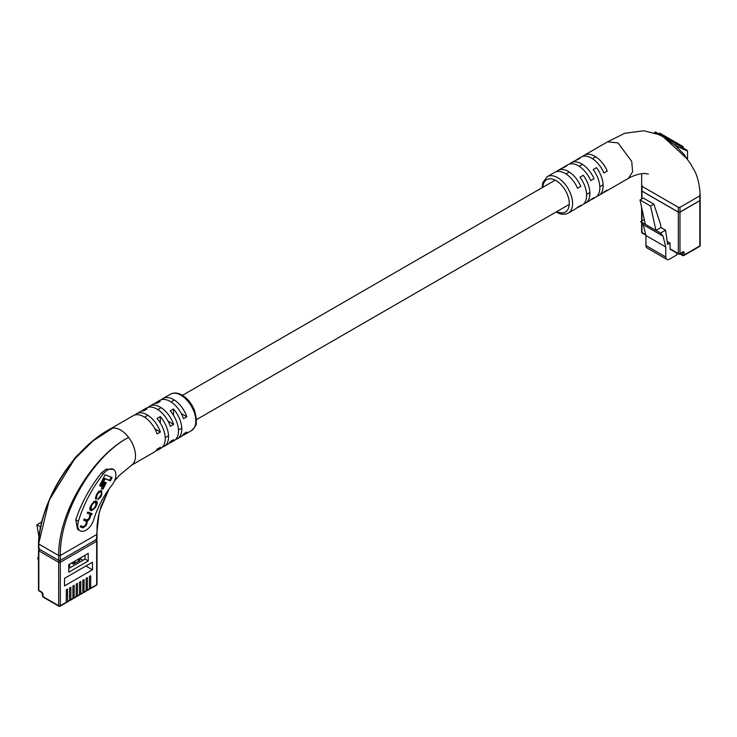 <?xml version="1.0" encoding="UTF-8"?>
<svg xmlns="http://www.w3.org/2000/svg" width="737" height="737" viewBox="0 0 737 737"><rect width="100%" height="100%" fill="white"/><g stroke="black" fill="none" stroke-linecap="round" stroke-linejoin="round"><path stroke-width="1.11" d="M641.632 198.999L641.632 190.597A1.17 0.673 0 0 0 641.973 191.076L641.973 198.806M678.326 212.063A1.17 0.673 0 0 0 679.975 212.063L679.975 253.565A1.17 0.673 180 0 1 678.326 253.565A1.17 0.673 120 0 0 678.565 254.099L670.302 249.327A1.17 0.673 -60 0 1 670.062 248.793L678.326 253.565L678.326 212.063L641.973 191.076M678.565 254.099A1.17 1.17 0 0 0 679.735 254.099A1.17 0.673 60 0 0 679.975 253.565L682.867 251.897A1.75 1.013 -60 0 1 684.111 252.607L684.111 254.993L699.809 245.928L699.809 200.611L679.975 212.063M699.809 200.611A1.17 0.673 0 0 0 700.15 200.142L700.15 245.458A1.17 0.673 180 0 1 699.809 245.928A1.17 0.673 -120 0 1 699.57 246.471A1.17 1.17 0 0 0 700.15 245.458M670.062 248.793L670.062 243.072L667.584 244.5L665.575 230.202L660.951 227.53L660.481 224.177L653.866 204.149L643.29 198.041L639.992 199.948L650.568 206.056L653.866 204.149M650.568 206.056L655.939 230.432L645.363 224.324L639.992 199.948M676.759 253.049L676.759 254.947L669.482 259.148A5.26 3.04 120 0 1 666.856 259.406A5.26 3.04 120 0 1 665.769 257.001L665.769 246.978L663.06 236.144L660.564 233.104L665.575 230.202M644.313 219.58L640.729 221.653L643.226 224.693L645.934 235.536L645.934 245.55A5.26 3.04 120 0 0 647.031 247.954L666.856 259.406M670.062 243.072L667.151 241.386M663.06 236.144L643.226 224.693M660.564 233.104L655.939 230.432L660.951 227.53M640.729 221.653L645.363 224.324M665.769 246.978L645.934 235.536M687.538 159.607L687.538 151.177L675.295 145.456L684.111 154.401L687.381 159.404M583.778 203.817A21.032 12.142 -120 0 0 585.565 203.09A21.032 12.142 -120 0 0 583.271 175.305L579.964 177.221A21.032 12.142 60 0 1 582.258 204.997L578.95 206.904A21.032 12.142 -120 0 0 580.83 205.337L577.532 207.244A21.032 12.142 60 0 1 575.652 208.811L568.218 213.104A21.032 12.142 60 0 0 571.442 196.254A21.032 12.142 60 0 0 557.697 177.718A21.032 12.142 60 0 0 547.186 176.677L554.62 172.384A21.032 12.142 60 0 1 565.132 173.425A21.032 12.142 60 0 1 577.532 188.257L580.83 186.35A21.032 12.142 -120 0 0 568.439 171.518A21.032 12.142 -120 0 0 557.927 170.477A21.032 12.142 -120 0 0 556.398 171.657M596.998 196.18A21.032 12.142 -120 0 0 598.785 195.452A21.032 12.142 -120 0 0 596.491 167.677L593.184 169.584A21.032 12.142 60 0 1 595.478 197.359L592.17 199.276A21.032 12.142 -120 0 0 594.05 197.7L590.742 199.616A21.032 12.142 60 0 1 588.872 201.183L585.565 203.09M577.172 207.631A21.032 12.142 -120 0 0 578.95 206.904M590.392 200.003A21.032 12.142 -120 0 0 592.17 199.276M603.612 192.366A21.032 12.142 -120 0 0 605.39 191.638A21.032 12.142 -120 0 0 607.27 190.072L603.962 191.979A21.032 12.142 60 0 1 602.092 193.545L598.785 195.452M557.927 170.477L561.226 168.57A21.032 12.142 60 0 1 563.519 167.723L566.827 165.816A21.032 12.142 -120 0 0 564.533 166.654L567.84 164.747A21.032 12.142 60 0 1 578.352 165.788A21.032 12.142 60 0 1 590.742 180.629L594.05 178.722A21.032 12.142 -120 0 0 581.659 163.881A21.032 12.142 -120 0 0 571.138 162.84L574.445 160.933A21.032 12.142 60 0 1 576.739 160.095L580.047 158.188A21.032 12.142 -120 0 0 577.753 159.026L581.06 157.119A21.032 12.142 60 0 1 591.571 158.16A21.032 12.142 60 0 1 603.962 172.992L607.27 171.085A21.032 12.142 -120 0 0 594.879 156.253A21.032 12.142 -120 0 0 584.358 155.212L607.5 141.854L618.011 142.895L631.747 161.431L632.595 171.878L628.375 178.363C633.884 175.286 639.357 173.646 644.783 173.462L648.348 174.006M641.632 185.825L641.632 190.69A1.17 0.673 180 0 0 641.973 191.169L678.326 212.155A1.17 0.673 180 0 0 679.975 212.155L699.809 200.713A1.17 0.673 180 0 0 700.15 200.234L700.15 195.369C699.846 186.719 698.243 179.017 695.332 172.255L690.633 163.863L686.552 158.308L669.003 142.075L669.5 141.264L664.055 137.202L654.834 132.798A1.17 1.133 -109.1 0 1 654.742 132.909M659.274 134.641L663.567 137.174L669.003 142.075M641.973 191.169L641.973 185.346L641.973 186.304L678.326 207.29L679.975 207.29L699.809 195.849L699.809 194.89L699.809 200.713M654.364 132.78A1.17 1.17 120.1 0 1 655.994 132.291L686.958 150.164M571.138 162.84A21.032 12.142 -120 0 0 569.618 164.019M584.358 155.212A21.032 12.142 -120 0 0 582.838 156.391M564.533 166.654A21.032 12.142 -120 0 0 563.013 167.843M577.753 159.026A21.032 12.142 -120 0 0 576.233 160.205M687.538 151.177L686.958 150.173L675.875 143.77L675.295 145.456L669.5 141.264L669.804 140.27L664.488 137.193A1.17 0.636 120 0 0 664.055 137.202A1.17 0.774 128.2 0 1 663.567 137.174M654.834 132.798A1.17 1.161 120 0 1 656.335 132.485L659.726 134.447A1.17 0.709 120 0 0 659.247 134.429A1.17 0.562 -67.1 0 1 658.924 134.493M663.558 136.658L664.138 135.645L659.67 133.065L659.081 134.079M664.138 135.645L664.958 136.115L664.369 137.128M664.958 136.115L666.23 136.852L665.64 137.865M666.23 136.852L666.782 137.174L666.193 138.178M671.591 141.301L672.181 140.288L671.398 139.837L675.442 142.177L674.862 143.181M675.442 142.177L675.94 142.453L675.35 143.466M675.94 142.453L678.676 144.037M678.224 145.125L678.805 144.111L678.316 143.835L677.736 144.839M678.805 144.111L681.633 145.751M681.016 146.737L681.596 145.723L681.108 145.438L680.518 146.451M681.596 145.723L682.416 146.202M670.421 139.275L670.228 140.509M670.808 139.496L670.504 140.666M666.921 138.602L667.114 137.358L670.624 139.394L670.044 140.399M86.137 590.309L86.551 590.549A1.17 0.673 -120 0 0 87.132 590.604A1.17 0.673 -120 0 0 87.371 590.07L89.435 588.881L89.435 576.481L90.679 575.763L90.679 588.163L96.667 584.708L96.667 541.299L95.939 539.806M82.83 592.216L83.244 592.456A1.17 0.673 -120 0 0 83.825 592.52A1.17 0.673 -120 0 0 84.064 591.977L86.137 590.788L86.137 578.388L87.371 577.67L87.371 590.07M79.522 594.123L79.937 594.363A1.17 0.673 -120 0 0 80.517 594.427A1.17 0.673 -120 0 0 80.766 593.893L82.83 592.695L82.83 580.295L84.064 579.577L84.064 591.977M76.215 596.04L76.63 596.27A1.17 0.673 -120 0 0 77.219 596.334A1.17 0.673 -120 0 0 77.459 595.8L79.522 594.602L79.522 582.202L80.766 581.484L80.766 593.893M72.917 597.947L73.331 598.186A1.17 0.673 -120 0 0 73.912 598.241A1.17 0.673 -120 0 0 74.151 597.707L76.215 596.509L76.215 584.109L77.459 583.391L77.459 595.8M69.61 599.854L70.024 600.093A1.17 0.673 -120 0 0 70.605 600.148A1.17 0.673 -120 0 0 70.853 599.614L72.917 598.416L72.917 586.016L74.151 585.307L74.151 597.707M66.302 601.761L66.717 602A1.17 0.673 -120 0 0 67.307 602.055A1.17 0.673 -120 0 0 67.546 601.521L69.61 600.333L69.61 587.923L70.853 587.214L70.853 599.614M89.435 588.402L89.85 588.642A1.17 0.673 -120 0 0 90.439 588.697A1.17 0.673 -120 0 0 90.679 588.163M92.457 569.775L92.457 562.239L64.524 578.361L64.524 585.897L92.457 569.775L85.925 566.007L64.524 578.361M68.744 564.671L68.744 572.207L88.237 560.949L88.237 553.413L68.744 564.671M67.546 601.521L67.546 589.121L66.302 589.83L66.302 602.24A1.17 0.673 -120 0 1 66.063 602.774L60.075 606.229A1.17 0.673 -120 0 0 60.314 605.694L66.302 602.24M87.132 590.604L89.195 589.416A1.17 0.673 -120 0 0 89.435 588.881M83.825 592.52L85.888 591.323A1.17 0.673 -120 0 0 86.137 590.788M80.517 594.427L82.59 593.23A1.17 0.673 -120 0 0 82.83 592.695M77.219 596.334L79.283 595.137A1.17 0.673 -120 0 0 79.522 594.602M67.307 602.055L69.37 600.867A1.17 0.673 -120 0 0 69.61 600.333M70.605 600.148L72.668 598.96A1.17 0.673 -120 0 0 72.917 598.416M73.912 598.241L75.975 597.044A1.17 0.673 -120 0 0 76.215 596.509M40.406 527.766L40.157 526.697L40.692 526.393M41.696 521.999L36.85 524.79L40.157 526.697M36.85 524.79L38.987 536.978M38.49 560.175L37.596 558.038L38.49 558.563M37.596 558.038L38.49 557.522M68.744 568.485L85.022 559.088L85.022 555.274M60.066 560.488L60.314 562.285L96.667 541.299A1.17 0.673 180 0 0 97.008 540.82L97.008 540.82A1.17 0.673 180 0 0 96.667 540.341L96.409 539.539M39.558 549.351L38.831 550.834L38.831 590.429L41.723 592.097A1.75 1.013 60 0 1 42.967 594.243L42.967 596.629L58.665 605.694L58.665 562.285L38.831 550.834A1.17 0.673 180 0 1 38.49 550.364L38.49 589.95A1.17 1.17 0 0 0 39.079 590.963L41.963 592.631L42.626 596.159A1.17 0.673 0 0 0 42.967 596.629A1.17 0.673 -60 0 0 43.207 597.163L58.905 606.229A1.17 0.673 -60 0 1 58.665 605.694A1.17 0.673 180 0 0 60.314 605.694L60.314 562.285A1.17 0.673 180 0 1 58.665 562.285L58.914 560.488M85.022 559.088L88.237 560.949M68.744 565.012L69.573 565.491A1.142 0.663 180 0 1 69.904 565.961A1.142 0.663 180 0 1 69.573 566.421L68.744 566.9M78.362 559.125A2.533 1.465 180 0 1 78.509 559.199L79.485 559.77A1.142 0.663 180 0 1 79.826 560.231A1.142 0.663 180 0 1 79.485 560.7L74.207 563.75A1.142 0.663 180 0 1 72.585 563.75L71.609 563.188A2.533 1.465 180 0 1 71.471 563.096M74.078 561.594L74.078 563.814M74.022 561.622L74.022 563.833M72.456 562.524L72.456 563.676M107.639 469.994A11.681 6.744 120 0 0 103.41 473.78A86.469 49.923 120 0 0 78.389 521.317A11.681 6.744 120 0 0 80.158 530.769A11.681 6.744 120 0 0 93.599 519.981A63.096 36.426 -60 0 1 111.858 485.296A11.681 6.744 120 0 0 113.48 469.414A11.681 6.744 120 0 0 107.639 469.994M80.158 530.769L77.496 529.24L75.773 519.797C81.392 502.874 89.997 487.185 101.586 472.721L106.192 469.165L113.48 469.414M78.841 454.222A11.681 6.744 120 0 0 75.321 457.557A86.469 49.923 120 0 0 70.181 464.476M131.269 465.369L154.282 452.085A21.032 12.142 -120 0 0 157.082 449.202L160.39 447.285A21.032 12.142 60 0 1 157.58 450.178L160.887 448.271A21.032 12.142 -120 0 0 156.981 418.487L160.288 416.58A21.032 12.142 60 0 1 164.194 446.364L167.502 444.457A21.032 12.142 -120 0 0 170.302 441.564L173.61 439.657A21.032 12.142 60 0 1 170.8 442.55L174.107 440.643A21.032 12.142 -120 0 0 170.201 410.859L173.508 408.952A21.032 12.142 60 0 1 177.414 438.736A21.032 12.142 60 0 1 175.627 439.464M164.194 446.364A21.032 12.142 60 0 1 162.407 447.092M161.467 399.666A21.032 12.142 60 0 1 162.988 398.487A21.032 12.142 60 0 1 173.508 399.528A21.032 12.142 60 0 1 186.83 416.764L183.522 418.671A21.032 12.142 -120 0 0 170.201 401.435A21.032 12.142 -120 0 0 159.689 400.394L156.382 402.301A21.032 12.142 60 0 1 160.288 401.315L156.981 403.222A21.032 12.142 -120 0 0 153.075 404.208L149.768 406.115A21.032 12.142 60 0 1 160.288 407.165A21.032 12.142 60 0 1 173.61 424.392L170.302 426.299A21.032 12.142 -120 0 0 156.981 409.072A21.032 12.142 -120 0 0 146.47 408.031L143.162 409.938A21.032 12.142 60 0 1 147.068 408.952L143.761 410.859A21.032 12.142 -120 0 0 139.855 411.845L136.548 413.752A21.032 12.142 60 0 1 147.068 414.793A21.032 12.142 60 0 1 160.39 432.029L157.082 433.936A21.032 12.142 -120 0 0 143.761 416.7A21.032 12.142 -120 0 0 133.25 415.659L110.172 428.98A21.032 12.142 60 0 1 110.366 428.879A21.032 12.142 60 0 1 112.641 428.133A21.032 12.142 60 0 1 120.628 430.058A21.032 12.142 60 0 1 128.616 437.363A21.032 12.142 60 0 1 131.462 465.25A21.032 12.142 60 0 1 131.306 465.351M157.58 450.178A21.032 12.142 60 0 1 155.802 450.906M170.8 442.55A21.032 12.142 60 0 1 169.022 443.278M177.414 438.736L180.722 436.82A21.032 12.142 -120 0 0 183.522 433.936L186.83 432.029A21.032 12.142 60 0 1 184.02 434.913A21.032 12.142 60 0 1 182.242 435.641M97.008 534.03L97.008 538.913A1.17 0.673 180 0 1 96.667 539.392L96.667 534.528L60.314 555.514L58.665 555.514L38.831 544.063L38.831 548.927A1.17 0.673 180 0 1 38.49 548.457L38.49 543.574M96.667 534.528L99.219 512.141L108.901 489.23L101.107 506.255L98.482 515.743L97.063 525.37L97.008 534.003M58.665 560.378L58.665 555.514C58.232 512.399 92.659 455.936 128.616 437.363C93.258 455.936 59.596 512.51 60.314 555.514L60.314 560.378A1.17 0.673 180 0 1 58.665 560.378L38.831 548.927M38.831 543.114L49.204 500.119L74.704 458.911L93.019 440.901L112.641 428.133C74.934 445.728 39.549 501.676 38.831 544.063L38.831 543.114M96.667 539.392L60.314 560.378M135.028 414.931A21.032 12.142 60 0 1 136.548 413.752M148.248 407.303A21.032 12.142 60 0 1 149.768 406.115M154.862 403.48A21.032 12.142 60 0 1 156.382 402.301M141.642 411.117A21.032 12.142 60 0 1 143.162 409.938M181.284 413.558L186.83 416.764M168.064 421.195L173.61 424.392M154.844 428.823L160.39 432.029M173.508 408.952L173.508 415.346M160.288 416.58L160.288 422.983M96.639 498.065L96.777 495.669L97.809 493.643L100.232 491.68L101.144 492.04L101.209 494.684L97.634 499.64L100.693 497.097L101.715 495.089L101.78 490.851L100.812 490.474L97.533 492.777L96.16 495.476L96.086 499.189L96.639 498.065L95.432 497.189M98.592 491.192L100.683 491.772M87.261 513.081L89.914 514.269L89.251 518.129L86.874 520.009L84.239 518.995L83.631 520.193L86.201 521.188L86.192 524.118L83.613 526.863L80.784 525.767L80.241 526.835L83.06 527.922L86.165 525.564L87.454 521.17L89.426 519.18L91.047 514.638L91.572 514.804L92.143 513.698L87.804 512.012L87.187 513.21L89.334 513.929M83.696 520.064L85.796 520.958M96.215 505.868C97.597 503.472 97.68 501.934 96.464 501.252L95.506 500.884L91.747 504.136L90.872 505.84C89.49 508.244 89.417 509.774 90.623 510.455L91.581 510.824L95.349 507.581L96.215 505.868L95.672 505.545M104.654 482.044L101.301 488.622L102.95 489.267L106.303 482.689L104.654 482.044M112.116 477.502L105.087 474.785L99.55 485.655L101.255 486.319L105.096 478.792L110.403 480.846L112.116 477.502M99.615 485.517L100.435 485.84L104.267 478.313L109.583 480.377L111.223 477.161M109.583 480.377L110.403 480.846M104.267 478.313L105.096 478.792M100.435 485.84L101.255 486.319M101.365 488.493L102.121 488.788L105.409 482.339M102.121 488.788L102.95 489.267M96.39 502.956L96.188 501.151M90.071 510.087L92.844 509.672M89.877 508.281L90.458 508.797M95.331 502.155L93.415 501.556M92.143 509.608L94.566 507.71L95.81 505.269L95.81 502.431L94.944 502.1L92.521 503.997L91.277 506.439L91.277 509.276L92.143 509.608M90.264 508.705L91.277 509.276M90.292 514.546L91.25 513.348M90.752 514.334L91.572 514.804M90.227 514.159L91.047 514.638M86.773 521.621L86.625 520.691L87.454 521.17M86.625 520.691L87.62 520.101M85.612 525.241L86.165 525.564M80.305 526.697L83.06 527.922M82.231 527.443L84.027 526.918M95.709 497.539L96.446 497.954M95.359 498.516L95.81 497.595M101.743 492.574L101.54 490.759M97.901 499.087L98.574 498.571M641.973 208.949L641.973 220.934M641.973 223.164L641.973 232.579L645.741 234.753M665.769 257.001L645.934 245.55M680.325 253.758L682.453 254.993L682.388 252.57M684.111 252.607A1.17 0.673 180 0 1 682.453 252.607L682.453 252.533M641.973 232.579A1.17 0.673 180 0 1 641.632 232.1A1.17 1.17 0 0 0 642.213 233.113A1.17 0.673 -60 0 1 641.973 232.579M682.867 251.897A1.17 0.673 60 0 1 682.628 252.432L682.333 252.34M683.282 255.472A1.17 0.673 -120 0 0 683.872 255.527A1.17 0.673 -120 0 0 684.111 254.993A1.17 0.673 0 0 1 682.453 254.993A1.17 0.673 120 0 0 682.702 255.527L679.975 253.961M556.877 211.556A18.692 10.797 -120 0 0 569.259 202.997A18.692 10.797 -120 0 0 556.048 180.583A18.692 10.797 -120 0 0 542.856 187.272M679.975 212.155L679.975 207.29M678.326 212.155L678.326 207.29M672.881 140.693L672.301 141.707M675.341 142.112L674.751 143.125M677.229 143.208L676.649 144.222M680.03 144.82L679.45 145.834M682.987 146.525L682.398 147.538M668.616 138.234L668.026 139.238M59.485 606.173A1.17 0.673 -120 0 0 60.075 606.229A1.17 1.17 0 0 1 58.905 606.229A1.17 0.673 -60 0 0 59.485 606.173M42.967 594.243L42.967 594.243A1.17 0.673 180 0 1 42.626 593.773M97.008 584.229A1.17 0.673 180 0 1 96.667 584.708A1.17 0.673 -120 0 1 96.427 585.242A1.17 1.17 0 0 0 97.008 584.229L97.008 540.82L95.939 539.134M39.079 590.963A1.17 0.673 120 0 1 38.831 590.429A1.17 0.673 180 0 1 38.49 589.95M41.723 592.097A1.17 0.673 120 0 0 41.963 592.631M82.811 560.369L79.504 558.453M79.485 559.77L79.485 560.7M78.509 559.199L78.509 561.262M74.925 561.106L74.925 563.335M69.573 565.491L69.573 566.421M103.41 473.78L101.586 472.721M170.422 394.194C174.043 392.37 177.939 392.674 182.113 395.124C187.751 398.597 191.961 403.894 194.743 410.997L196.484 419.298C195.508 423.351 198.548 423.757 191.454 430.62A21.032 12.142 -120 0 0 194.679 413.77A21.032 12.142 -120 0 0 180.943 395.235A21.032 12.142 -120 0 0 170.422 394.194L162.988 398.487M78.389 521.317L75.773 519.797M94.797 507.259L95.349 507.581M90.752 510.345L91.581 510.824M90.734 506.116L91.277 506.439M91.978 503.684L92.521 503.997M94.115 501.621L94.944 502.1M89.859 516.923L90.411 517.245M88.855 518.848L89.426 519.18M86.358 523.795L86.911 524.108M96.225 495.347L96.777 495.669M101.162 494.776L101.715 495.089M100.14 496.784L100.693 497.097M99.403 491.211L100.232 491.68M97.256 493.329L97.809 493.643M165.217 437.677L168.524 435.77M178.437 430.04L181.744 428.133M196.493 419.62L569.24 204.416M586.597 194.402L589.895 192.486M599.817 186.765L603.115 184.858M144.59 417.206L147.897 415.3M157.81 409.569L161.117 407.662M171.03 401.941L174.337 400.034M182.472 395.336L555.219 180.132M565.961 173.932L569.268 172.025M579.181 166.295L582.488 164.388M592.401 158.667L595.708 156.76M641.632 207.392L641.632 221.137M641.632 222.749L641.632 232.1M645.861 235.214L642.213 233.113M679.735 254.099L682.628 252.432M699.57 246.471L683.872 255.527A1.17 1.17 0 0 1 682.702 255.527M556.168 211.961L556.527 212.182C560.728 214.624 564.625 214.928 568.218 213.104M605.39 191.638L628.532 178.28M641.632 185.788L641.697 173.665M607.297 141.974L624.7 133.296L643.852 130.771L659.357 134.678M542.146 187.677L542.727 182.776L547.186 176.677M656.335 132.485C655.93 131.84 655.23 132.098 654.244 133.259M659.726 134.447L664.488 137.193M683.217 146.663L682.637 147.676M96.427 585.242L90.439 588.697M42.626 596.159A1.17 1.17 0 0 0 43.207 597.163M39.558 548.678L38.49 550.364M82.986 560.267L79.679 558.36M191.454 430.62L184.02 434.913M114.475 480.948L118.795 475.918L131.462 465.25M38.49 543.556C39.089 518.185 53.608 482.993 74.704 458.911C85.593 445.903 97.468 435.899 110.366 428.879"/></g></svg>

